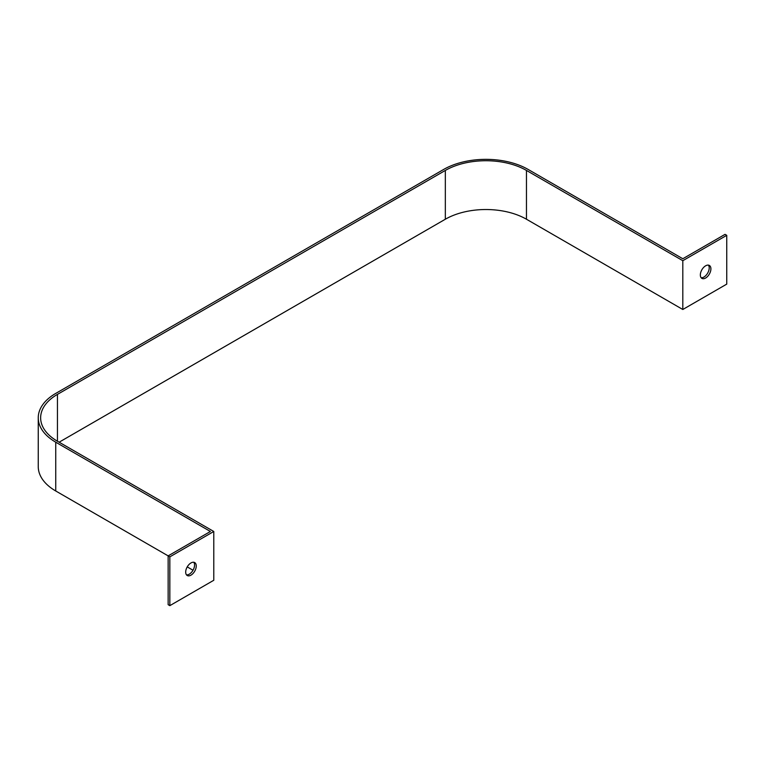 <?xml version="1.0" encoding="UTF-8"?>
<svg xmlns="http://www.w3.org/2000/svg" width="765" height="765" viewBox="0 0 765 765"><rect width="100%" height="100%" fill="white"/><g stroke="black" fill="none" stroke-linecap="round" stroke-linejoin="round"><path stroke-width="1.15" d="M708.419 265.13A7.468 4.313 -60 0 1 709.212 267.893A7.468 4.313 -60 0 1 706.497 274.798A7.468 4.313 -60 0 1 701.142 277.733M710.905 268.869A7.468 4.313 120 0 0 709.356 265.445A7.468 4.313 120 0 0 701.888 269.758A7.468 4.313 120 0 0 701.888 278.384A7.468 4.313 120 0 0 707.644 276.385A7.468 4.313 120 0 0 710.905 268.869M193.755 562.265A7.468 4.313 -60 0 1 194.559 565.029A7.468 4.313 -60 0 1 191.843 571.933A7.468 4.313 -60 0 1 186.478 574.869M196.251 566.004A7.468 4.313 120 0 0 194.702 562.581A7.468 4.313 120 0 0 187.234 566.894A7.468 4.313 120 0 0 187.234 575.519A7.468 4.313 120 0 0 192.99 573.52A7.468 4.313 120 0 0 196.251 566.004M59.135 442.199L445.335 219.23A57.365 33.125 180 0 1 526.463 219.23L682.81 309.49L682.81 260.693L726.75 235.324L725.057 234.348L682.81 258.742L528.156 169.457A59.756 34.502 0 0 0 443.643 169.457L55.749 393.411A59.756 34.502 0 0 0 38.25 417.805A59.756 34.502 0 0 0 55.749 442.199L210.404 531.484L168.147 555.878L168.147 604.675L169.84 605.651L213.779 580.272L213.779 531.484L169.84 556.853L169.84 605.651M38.25 417.805L38.25 466.593A59.756 34.502 0 0 0 55.749 490.987L169.84 556.853M187.234 566.894L193.01 570.231M682.81 260.693L526.463 170.432A57.365 33.125 0 0 0 445.335 170.432L57.442 394.386A57.365 33.125 0 0 0 40.641 417.805A57.365 33.125 0 0 0 57.442 441.223L213.779 531.484M682.81 309.49L726.75 284.121L726.75 235.324M55.749 442.199L55.749 490.987M57.442 394.386L57.442 441.223M445.335 170.432L445.335 219.23M526.463 170.432L526.463 219.23"/></g></svg>
